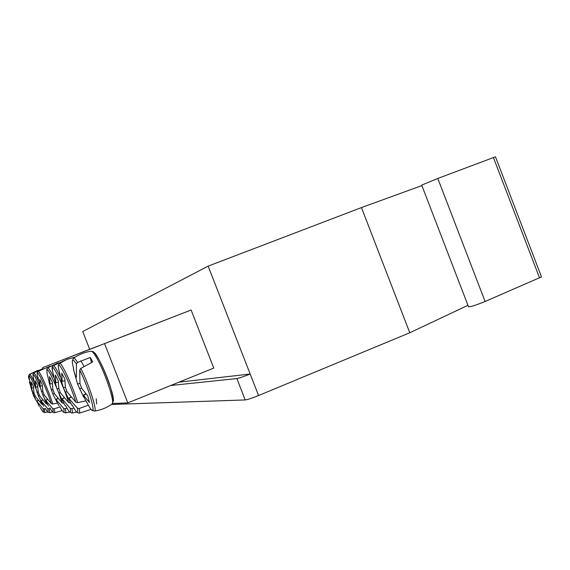 <?xml version="1.0" encoding="UTF-8"?>
<svg xmlns="http://www.w3.org/2000/svg" width="570" height="570" viewBox="0 0 570 570"><rect width="100%" height="100%" fill="white"/><g stroke="black" fill="none" stroke-linecap="round" stroke-linejoin="round"><path stroke-width="0.85" d="M191.114 310.009L42.6 367.65L191.114 310.009L213.771 368.085L127.794 402.897L112.661 403.489M84.488 351.362L61.674 360.247L84.488 351.362M90.794 348.926L66.968 358.209L90.794 348.926M122.408 336.713L152.674 324.929L122.408 336.713M105.236 343.347L132.411 332.766L105.236 343.347M133.458 332.445L171.941 317.462L133.458 332.445M72.297 356.072L97.84 346.125L72.297 356.072M113.423 340.183L142.058 329.033L113.423 340.183M97.648 346.275L72.704 355.993L97.648 346.275M42.6 367.65L42.942 368.526M127.794 402.897L104.609 343.753M29.091 379.385C28.357 376.599 28.308 375.43 28.942 375.872M35.903 400.069L33.537 395.644L30.937 387.628M29.376 382L31.129 387.579M41.624 409.809L40.199 407.472M73.708 369.103C71.207 359.207 72.091 357.483 76.373 363.924L77.556 362.427L90.224 357.476L91.435 359.556L92.718 361.936L80.812 368.405L79.715 370.08C90.666 391.754 98.211 422.441 88.749 405.854L82.978 395.452L85.842 393.706M79.715 370.08L79.964 383.667L81.895 388.583L87.766 395.865L89.426 402.47L83.626 395.388L82.978 395.452M83.619 397.005L77.591 384.095L73.416 369.182L75.838 377.29L76.465 377.148L76.373 363.924M81.674 387.963L79.494 388.932M76.465 377.148L75.838 377.29M77.591 384.095L79.914 383.304M86.02 393.913L83.626 395.388M90.224 357.476L91.428 362.47M67.032 408.227L65.294 408.719L63.69 408.426C64.781 414.048 63.498 413.421 59.829 406.553M59.316 394.611L62.18 402.962L63.74 403.41M52.298 383.56L49.569 384.137L47.168 373.649C45.906 365.655 48.984 370.158 56.401 387.165M49.569 384.137L50.01 384.038L49.497 376.642L52.276 382.057L52.853 389.624L54.499 393.813L62.18 402.962M63.69 408.426L56.124 399.584L55.668 399.627L58.888 405.719M55.696 399.606L52.825 394.041L49.44 383.781M57.969 398.451L56.124 399.584M54.342 393.364L52.825 394.041M51.2 389.909L52.818 389.36M50.01 384.038L52.298 383.553M55.668 399.627L57.848 398.302M73.879 408.063L71.898 408.626L70.21 408.32C71.314 414.397 69.782 413.492 65.614 405.598M55.333 382.848L58.275 382.221L55.333 382.848L52.754 371.875C48.906 356.314 62.7 382.67 68.664 402.591L70.402 403.047L70.124 402.149M55.81 382.741L55.311 374.974L58.254 380.646L58.824 388.597L60.555 392.986L68.664 402.591M70.21 408.32L62.223 399.05L61.717 399.093L65.058 405.484M61.76 399.2L57.007 388.911L55.041 382.05M64.203 397.832L62.223 399.05M60.377 392.495L58.71 393.236M57.007 388.911L58.781 388.305M61.717 399.093L64.068 397.668M88.286 405.22L79.194 408.519L77.413 408.205C78.503 414.668 76.772 413.606 72.226 405.014M61.674 381.43L64.866 380.753L61.674 381.43L58.902 369.916C54.962 353.514 69.64 381.188 75.824 402.171L77.655 402.655L85.55 400.924M62.201 381.316L61.724 373.129L64.852 379.093L65.415 387.457L67.231 392.082L75.824 402.171M77.413 408.205L68.942 398.459L68.386 398.501L71.849 405.22M68.607 399.021L63.405 387.807L61.197 380.097M71.079 397.147L68.942 398.459M67.032 391.54L65.194 392.359M63.405 387.807L65.372 387.137M68.386 398.501L70.922 396.969M60.007 406.895L54.186 408.868L52.718 408.605C53.772 413.499 52.839 413.25 49.918 407.864M39.879 386.303L42.258 385.797L39.879 386.303L37.748 376.649C34.172 363.126 45.885 386.246 51.293 403.596L52.803 404.002L57.442 403.09M40.242 386.218L39.729 379.442L42.23 384.422L42.814 391.355L44.325 395.195L51.293 403.596M52.718 408.605L45.857 400.489L45.472 400.525L48.493 406.111M45.579 400.461L42.914 395.388L39.921 386.289M47.495 399.492L45.857 400.489M44.189 394.818L42.914 395.388M41.418 391.597L42.779 391.134M45.472 400.525L47.388 399.363M50.324 408.605L47.709 408.69C48.735 413.271 47.937 413.157 45.315 408.355M44.524 398.665L46.312 403.888L47.367 404.294M35.44 387.294L37.67 386.816L35.44 387.294L33.431 378.024C32.105 371.241 34.385 374.511 40.278 387.821M35.775 387.215L35.255 380.724L37.634 385.505L38.218 392.146L39.672 395.829L46.312 403.888M47.709 408.69L41.161 400.902L43.733 406.296M40.94 400.853L38.368 396.007L35.518 387.279M42.707 399.962L41.161 400.902M39.544 395.48L38.368 396.007M36.936 392.367L38.19 391.939M40.805 400.931L42.608 399.848M45.507 408.711L43.092 408.761C44.09 413.065 43.406 413.065 41.047 408.754M40.142 399.52L41.731 404.151L42.636 404.536M31.35 388.206L33.445 387.764L31.35 388.206L29.455 379.292C28.122 372.837 30.224 375.851 35.753 388.327M31.656 388.134L31.136 381.907L33.409 386.503L33.993 392.873L35.383 396.414L41.731 404.151M43.092 408.761L36.836 401.28L39.344 406.46M36.665 401.216L34.186 396.578L31.464 388.22M38.29 400.397L36.836 401.28M35.262 396.093L34.186 396.578M32.803 393.079L33.958 392.687M36.509 401.309L38.204 400.29M421.886 185.578L361.451 207.587L208.15 266.119L82.721 331.548L89.682 349.289M437.796 178.446L421.707 185.108L468.511 306.745C470.157 307.038 475.694 305.285 485.099 301.487L437.796 178.446L495.473 156.807L541.457 276.82M111.485 404.472L245.207 399.941C247.637 399.62 252.083 398.152 258.552 395.537L409.787 332.759L361.451 207.587M485.099 301.487L541.486 276.892M467.956 305.306L409.787 332.759M208.15 266.119L250.166 374.013C243.689 376.606 239.258 378.131 236.878 378.566L170.786 385.491M178.973 382.178L250.166 374.013L258.552 395.537M29.512 374.547L28.521 375.979M91.043 351.227L91.257 351.191C92.383 351.298 94.235 353.607 96.807 358.124C104.973 372.167 115.14 402.634 112.19 403.98L113.352 399.214C111.991 392.288 110.452 386.496 108.735 381.843C105.664 373.407 102.422 365.99 99.002 359.584C92.653 349.161 93.387 352.246 91.257 351.191C84.83 352.125 78.952 354.44 73.608 358.138M112.611 401.715C118.018 402.071 96.807 348.576 93.117 352.552M77.556 362.427C75.468 359.036 74.1 357.647 73.445 358.252L72.354 360.682M91.927 410.051L94.385 411.07C97.862 412.317 89.184 384.793 80.812 368.405M63.462 412.16L65.386 412.951C65.956 412.944 65.928 411.533 65.294 408.719M53.687 377.44C50.395 370.586 48.35 367.401 47.538 367.878L58.347 362.777M69.868 412.224L71.913 413.065C72.54 413.065 72.54 411.583 71.898 408.626M60.121 376.563C56.444 368.854 54.129 365.27 53.195 365.805L64.695 360.411M96.693 403.959L96.23 398.708M84.011 366.332L80.862 360.81M76.921 412.288L79.109 413.193C79.807 413.193 79.836 411.64 79.194 408.519M77.655 402.655C72.917 386.325 60.833 360.504 59.43 363.525L66.996 359.378L75.29 357.027M52.668 412.053L54.392 412.751C54.87 412.751 54.806 411.455 54.186 408.868M52.803 404.002C48.664 390.55 38.945 369.175 38.019 371.369L50.288 366.132M44.788 412.573L47.723 411.996L49.362 412.666C49.797 412.659 49.718 411.419 49.113 408.939M38.226 380.176C35.739 375.017 34.214 372.616 33.659 372.965L42.843 368.576M43.163 411.946L44.724 412.58L44.439 409.003M33.822 381.074C31.535 376.328 30.139 374.12 29.633 374.44L38.368 370.251M245.207 399.941L236.878 378.566M539.555 277.918L493.413 157.52M29.248 374.476L37.47 370.529M94.385 411.07C100.883 410.115 106.818 407.757 112.19 403.98M65.5 412.929L69.661 412.06M47.538 367.878L46.676 369.766M72.048 413.043L76.644 412.067M53.195 365.805C52.198 365.769 52.048 367.757 52.746 371.768M79.266 413.165L91.186 409.36M59.43 363.525L58.454 365.676M54.485 412.744L62.166 410.628M38.019 371.369L37.242 373.058M49.44 412.651L52.625 412.017M33.659 372.965L32.918 374.576M29.633 374.44L28.935 375.972"/></g></svg>
